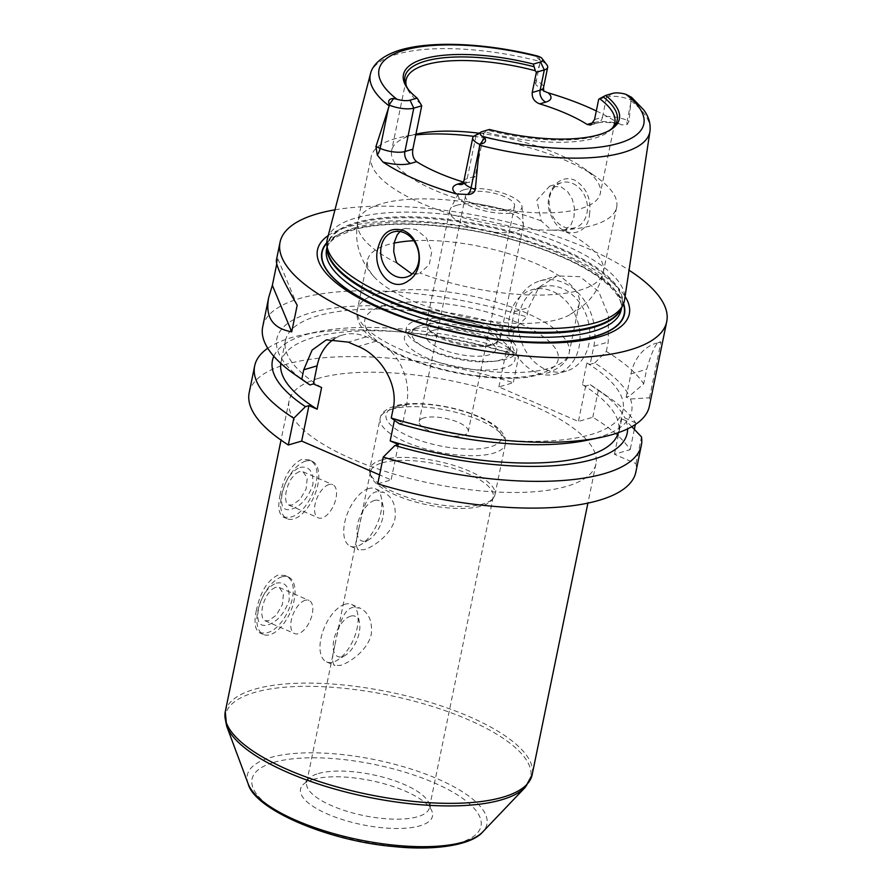 <?xml version="1.0" encoding="UTF-8"?>
<svg xmlns="http://www.w3.org/2000/svg" width="892" height="892" viewBox="0 0 892 892"><rect width="100%" height="100%" fill="white"/><g stroke="black" fill="none" stroke-linecap="round" stroke-linejoin="round"><path stroke-width="0.67" stroke-dasharray="4.46 3.34" d="M256.35 610.44C253.819 622.672 254.989 630.165 259.862 632.941L266.039 632.974C286.198 629.752 304.551 581.941 284.827 575.463L277.914 575.117C267.377 580.413 260.185 592.199 256.35 610.44M281.883 576.845A31.332 15.744 113.5 0 0 259.338 605.278A31.332 15.744 113.5 0 0 263.475 634.502A31.332 15.744 113.5 0 0 290.391 612.035A31.332 15.744 113.5 0 0 288.428 577.035A31.332 15.744 113.5 0 0 281.883 576.845M276.264 583.134C285.485 581.472 289.788 587.192 289.164 600.316C284.347 613.685 277.189 621.891 267.678 624.957C259.505 627.076 256.405 621.869 258.39 609.325C261.847 595.377 267.801 586.646 276.264 583.134M275.405 587.337L271.257 589.835L267.41 594.585L264.322 600.784L262.337 607.474L261.702 613.573L262.56 618.201L264.891 620.687L268.548 620.743L276.319 615.134L282.374 604.62L283.466 593.76L279.308 587.505L275.405 587.337M305.22 600.294A18.085 9.087 113.5 0 0 292.197 616.707A18.085 9.087 113.5 0 0 294.583 633.576A18.085 9.087 113.5 0 0 310.126 620.609A18.085 9.087 113.5 0 0 308.989 600.405A18.085 9.087 113.5 0 0 305.22 600.294M335.035 644.615C338.113 628.994 342.372 610.072 352.452 607.485L359.922 608.088C368.708 612.481 372.499 621.111 371.306 634C368.229 649.61 350.143 662.544 340.577 665.343L334.968 665.555C331.835 663.615 331.857 656.635 335.035 644.615M344.992 604.252A31.332 15.744 113.5 0 0 322.447 632.684A31.332 15.744 113.5 0 0 326.572 661.909A31.332 15.744 113.5 0 0 337.288 660.203A31.332 15.744 113.5 0 0 357.603 613.428A31.332 15.744 113.5 0 0 351.537 604.442A31.332 15.744 113.5 0 0 344.992 604.252M350.668 616.16A21.932 11.016 113.5 0 0 333.43 642.363A21.932 11.016 113.5 0 0 345.271 655.33A21.932 11.016 113.5 0 0 359.498 622.594A21.932 11.016 113.5 0 0 350.668 616.16M280.099 494.726C277.568 506.957 278.75 514.45 283.623 517.226L289.788 517.26C309.959 514.037 328.312 466.226 308.576 459.748L301.663 459.402C291.127 464.699 283.935 476.484 280.099 494.726M305.644 461.131A31.332 15.744 113.5 0 0 283.087 489.563A31.332 15.744 113.5 0 0 287.224 518.787A31.332 15.744 113.5 0 0 314.14 496.32A31.332 15.744 113.5 0 0 312.178 461.32A31.332 15.744 113.5 0 0 305.644 461.131M300.024 467.419C309.245 465.758 313.538 471.478 312.914 484.601C308.108 497.97 300.938 506.177 291.439 509.243C283.255 511.361 280.155 506.154 282.14 493.611C285.596 479.662 291.561 470.931 300.024 467.419M299.154 471.623L295.007 474.12L291.16 478.87L288.071 485.07L286.087 491.76L285.451 497.859L286.31 502.486L288.64 504.972L292.297 505.028L300.069 499.42L306.134 488.905L307.227 478.045L303.057 471.79L299.154 471.623M328.97 484.579A18.085 9.087 113.5 0 0 315.946 500.992A18.085 9.087 113.5 0 0 318.332 517.862A18.085 9.087 113.5 0 0 333.876 504.894A18.085 9.087 113.5 0 0 332.749 484.69A18.085 9.087 113.5 0 0 328.97 484.579M358.785 528.9C361.873 513.279 366.133 494.358 376.201 491.771L383.683 492.373C392.458 496.766 396.249 505.396 395.056 518.274C391.978 533.895 373.893 546.829 364.326 549.628L358.718 549.84C355.585 547.9 355.607 540.92 358.785 528.9M368.753 488.537A31.332 15.744 113.5 0 0 346.196 516.97A31.332 15.744 113.5 0 0 350.333 546.194A31.332 15.744 113.5 0 0 361.048 544.488A31.332 15.744 113.5 0 0 381.352 497.714A31.332 15.744 113.5 0 0 375.287 488.727A31.332 15.744 113.5 0 0 368.753 488.537M374.417 500.445A21.932 11.016 113.5 0 0 357.179 526.648A21.932 11.016 113.5 0 0 369.032 539.615A21.932 11.016 113.5 0 0 383.248 506.879A21.932 11.016 113.5 0 0 374.417 500.445M423.834 417.935A25.065 8.363 11.6 0 0 419.162 421.526A25.065 8.363 11.6 0 0 442.031 434.761A25.065 8.363 11.6 0 0 468.255 431.605A25.065 8.363 11.6 0 0 452.132 420.087A25.065 8.363 11.6 0 0 423.834 417.935M313.092 779.441A67.357 22.49 -168.4 0 1 382.646 783.366A67.357 22.49 -168.4 0 1 432.018 811.397A67.357 22.49 -168.4 0 1 361.985 824.665A67.357 22.49 -168.4 0 1 302.845 784.882A67.357 22.49 -168.4 0 1 313.092 779.441M318.366 773.542A62.663 20.917 -168.4 0 1 383.069 777.188A62.663 20.917 -168.4 0 1 428.996 803.268A62.663 20.917 -168.4 0 1 429.431 807.717A62.663 20.917 -168.4 0 1 363.847 815.611A62.663 20.917 -168.4 0 1 306.681 782.518A62.663 20.917 -168.4 0 1 308.833 778.604A62.663 20.917 -168.4 0 1 318.366 773.542M382.144 462.837A62.663 20.917 -168.4 0 1 452.902 468.233A62.663 20.917 -168.4 0 1 493.209 497.022A62.663 20.917 -168.4 0 1 491.67 500.234A62.663 20.917 -168.4 0 1 427.625 504.905A62.663 20.917 -168.4 0 1 370.604 475.38A62.663 20.917 -168.4 0 1 370.459 471.823A62.663 20.917 -168.4 0 1 382.144 462.837M381.653 459.926A63.912 21.33 -168.4 0 1 453.827 465.423A63.912 21.33 -168.4 0 1 494.948 494.792A63.912 21.33 -168.4 0 1 493.376 498.07A63.912 21.33 -168.4 0 1 428.048 502.843A63.912 21.33 -168.4 0 1 369.89 472.715A63.912 21.33 -168.4 0 1 369.734 469.092A63.912 21.33 -168.4 0 1 381.653 459.926M318.288 378.398A156.646 52.293 11.6 0 0 289.075 400.854A156.646 52.293 11.6 0 0 432.007 483.575A156.646 52.293 11.6 0 0 595.967 463.851A156.646 52.293 11.6 0 0 495.183 391.878A156.646 52.293 11.6 0 0 318.288 378.398M249.18 392.658A197.377 65.885 -168.4 0 1 513.279 382.724L498.884 386.938L578.395 421.47L592.79 417.255A197.377 65.885 -168.4 0 1 630.176 449.668L614.443 454.273L635.996 463.628A197.377 65.885 -168.4 0 1 635.862 472.035M377.751 483.832L391.12 479.918L379.579 474.901M589.478 214.771C591.552 199.25 586.691 187.733 574.916 180.24C556.63 172.167 541.054 197.756 551.758 216.957C561.871 239.614 587.772 236.859 589.478 214.771M572.753 183.496A23.493 18.743 73.7 0 1 587.427 206.665A23.493 18.743 73.7 0 1 574.905 227.739A23.493 18.743 73.7 0 1 550.319 210.456A23.493 18.743 73.7 0 1 561.704 182.637A23.493 18.743 73.7 0 1 572.753 183.496M564.045 230.85L551.356 230.036L541.221 220.937L536.884 200.131L549.639 186.183L561.09 186.907L567.702 191.724L572.318 199.172L574.459 208.092L573.98 217.079L571.047 224.717L564.045 230.85A125.315 41.835 -168.4 0 1 603.327 272.194A125.315 41.835 -168.4 0 1 419.92 273.052L429.286 264.734L431.773 251.433L426.488 238.097L415.995 229.389L405.336 228.43L399.939 231.53M413.743 240.695A108.088 36.081 -168.4 0 1 526.235 259.65A108.088 36.081 -168.4 0 1 579.276 303.659A108.088 36.081 -168.4 0 1 567.145 316.158A108.088 36.081 -168.4 0 1 421.091 304.395A108.088 36.081 -168.4 0 1 373.737 276.464A108.088 36.081 -168.4 0 1 367.526 260.185A108.088 36.081 -168.4 0 1 387.685 244.698A108.088 36.081 -168.4 0 1 394.097 243.103M412.037 274.067L419.92 273.052M473.719 136.342A125.315 41.835 -168.4 0 1 596.012 176.806A125.315 41.835 -168.4 0 1 616.662 207.234A125.315 41.835 -168.4 0 1 485.493 223.011A125.315 41.835 -168.4 0 1 371.15 156.836A125.315 41.835 -168.4 0 1 394.52 138.873A125.315 41.835 -168.4 0 1 402.102 137A125.315 41.835 -168.4 0 1 415.761 134.937M474.321 135.93A18.041 6.021 -168.4 0 1 476.116 135.205L484.055 132.875L489.429 129.474M482.271 131.57L476.116 135.205L467.207 178.59L475.146 176.27L484.055 132.875M479.082 133.209A106.516 35.557 -168.4 0 1 582.755 167.562A106.516 35.557 -168.4 0 1 600.305 193.43A106.516 35.557 -168.4 0 1 488.805 206.844A106.516 35.557 -168.4 0 1 391.621 150.592A106.516 35.557 -168.4 0 1 411.48 135.328A106.516 35.557 -168.4 0 1 415.917 134.179M612.191 128.27A106.516 35.557 -168.4 0 1 611.132 129.496A106.516 35.557 -168.4 0 1 485.582 132.061M475.146 176.27L469.426 182.314L463.45 182.436M421.28 104.141A106.516 35.557 -168.4 0 1 406.852 87.561A106.516 35.557 -168.4 0 1 406.362 86.011M608.701 130.834A108.322 36.159 -168.4 0 1 607.708 131.425A108.322 36.159 -168.4 0 1 488.292 130.355M540.34 60.455L538.132 56.174C535.39 55.839 536.125 57.266 540.34 60.455L540.82 60.812L534.442 80.102L536.293 80.904A18.041 6.021 -168.4 0 1 541.7 84.104A18.041 6.021 -168.4 0 1 543.518 87.594M598.688 99.313L606.627 96.983A18.041 6.021 -168.4 0 1 631.012 99.982L631.536 97.284M630.845 102.77L627.232 120.398L629.083 121.201L631.012 99.982M327.353 238.967A151.729 50.643 -168.4 0 1 355.451 218.094A151.729 50.643 -168.4 0 1 525.544 230.772A151.729 50.643 -168.4 0 1 624.556 299.98M543.83 91.051L536.137 85.086L534.442 80.102M596.302 110.942A144.203 48.135 -168.4 0 1 619.115 123.654A27.44 9.165 11.6 0 0 593.425 122.628M629.083 121.201L627.076 124.579L621.836 124.925L619.115 123.654M419.028 100.272A108.322 36.159 -168.4 0 1 409.238 90.683A108.322 36.159 -168.4 0 1 408.558 89.757M540.82 60.812A18.041 6.021 -168.4 0 1 546.963 65.016M276.765 263.876L277.825 258.725L276.397 260.063M277.825 258.725L297.192 305.209M334.489 338.782A50.13 39.984 73.7 0 1 342.784 335.013A50.13 39.984 73.7 0 1 366.367 336.841L376.301 341.157A50.13 39.984 73.7 0 1 406.562 404.7L402.85 422.786L394.643 419.218L394.42 420.277M398.389 444.484L391.12 479.918M399.36 423.8L402.85 422.786M592.79 417.255L598.276 390.518L590.27 384.686L585.676 386.035L582.431 384.63L586.891 362.933L590.125 364.337L594.719 362.988A181.065 60.444 -168.4 0 1 629.295 396.226L626.173 397.141L630.443 398.992L649.51 397.799A197.377 65.885 -168.4 0 1 649.376 406.206M649.51 397.799L660.939 342.127L656.612 343.074A50.13 39.984 73.7 0 1 660.939 342.127C657.326 340.075 652.565 349.14 646.667 369.31L643.689 383.839L629.295 396.226M594.719 362.988L606.304 351.426A197.377 65.885 -168.4 0 1 643.689 383.839M606.304 351.426L608.221 342.037L608.433 315.422L598.666 291.461L579.99 276.698L556.998 275.918L538.913 287.302L528.722 307.517L526.793 316.905L515.219 328.457L510.614 329.806L513.859 331.211L509.399 352.909L506.165 351.504L510.759 350.155L518.765 355.986L513.279 382.724M262.694 326.84A197.377 65.885 -168.4 0 1 299.5 298.541A197.377 65.885 -168.4 0 1 526.793 316.905M334.957 209.832A197.377 65.885 -168.4 0 1 629.038 270.198M630.443 398.992A181.065 60.444 -168.4 0 1 586.88 440.291M586.891 362.933A172.312 57.523 -168.4 0 1 623.04 409.863A172.312 57.523 -168.4 0 1 394.643 419.218M582.431 384.63A172.312 57.523 -168.4 0 1 618.58 431.561A172.312 57.523 -168.4 0 1 618.323 432.653M631.815 426.688L625.983 420.69A181.065 60.444 -168.4 0 1 627.578 428.885M625.983 420.69L621.724 418.839L624.835 417.924L635.662 422.92L635.338 424.536M590.27 384.686A181.065 60.444 -168.4 0 1 597.339 389.358A181.065 60.444 -168.4 0 1 624.835 417.924M635.996 463.628L641.482 436.879M626.173 397.141L630.945 373.915A50.13 39.984 73.7 0 1 656.612 343.074M614.443 454.273L621.724 418.839M634.346 429.342L630.176 449.668M598.276 390.518A197.377 65.885 -168.4 0 1 608.835 397.364A197.377 65.885 -168.4 0 1 635.662 422.92M267.756 348.237A197.377 65.885 -168.4 0 1 303.436 334.678A197.377 65.885 -168.4 0 1 518.765 355.986M273.799 356.265A181.065 60.444 -168.4 0 1 317.162 331.846A181.065 60.444 -168.4 0 1 510.759 350.155M280.813 363.378A172.312 57.523 -168.4 0 1 281.002 362.263A172.312 57.523 -168.4 0 1 509.399 352.909M306.703 382.779A181.065 60.444 -168.4 0 1 314.285 311.843A181.065 60.444 -168.4 0 1 515.219 328.457M535.981 372.354A43.864 34.978 73.7 0 1 508.585 329.103A43.864 34.978 73.7 0 1 531.966 289.766A43.864 34.978 73.7 0 1 577.86 322.034A43.864 34.978 73.7 0 1 556.608 373.949A43.864 34.978 73.7 0 1 535.981 372.354M545.77 369.489A43.864 34.978 -106.3 0 0 566.409 371.083A43.864 34.978 -106.3 0 0 587.661 319.158A43.864 34.978 -106.3 0 0 541.756 286.901A43.864 34.978 -106.3 0 0 518.375 326.238A43.864 34.978 -106.3 0 0 545.77 369.489M498.884 386.938L506.165 351.504M510.614 329.806L514.327 311.732A50.13 39.984 73.7 0 1 539.995 280.88A50.13 39.984 73.7 0 1 581.238 296.356A50.13 39.984 73.7 0 1 593.838 346.252L590.125 364.337M585.676 386.035L578.395 421.47M321.611 387.507A172.312 57.523 -168.4 0 1 285.462 340.566A172.312 57.523 -168.4 0 1 513.859 331.211M326.807 242.724A154.472 51.569 -168.4 0 1 350.656 229.88A154.472 51.569 -168.4 0 1 510.815 239.045A154.472 51.569 -168.4 0 1 623.575 303.637M328.245 235.533A159.155 53.13 -168.4 0 1 347.178 227.103A159.155 53.13 -168.4 0 1 503.523 234.295A159.155 53.13 -168.4 0 1 625.091 296.456M470.151 192.293A25.065 8.363 -168.4 0 1 498.45 194.445A25.065 8.363 -168.4 0 1 514.572 205.963A25.065 8.363 -168.4 0 1 488.348 209.118A25.065 8.363 -168.4 0 1 465.479 195.883A25.065 8.363 -168.4 0 1 470.151 192.293M464.197 189.706A32.569 10.871 -168.4 0 1 499.542 192.081A32.569 10.871 -168.4 0 1 521.998 206.431A32.569 10.871 -168.4 0 1 487.835 211.571A32.569 10.871 -168.4 0 1 458.466 193.397A32.569 10.871 -168.4 0 1 464.197 189.706M456.648 205.327A37.598 12.555 -168.4 0 1 497.446 208.07A37.598 12.555 -168.4 0 1 523.359 224.639A37.598 12.555 -168.4 0 1 523.292 225.832A37.598 12.555 -168.4 0 1 483.943 230.571A37.598 12.555 -168.4 0 1 449.635 210.724A37.598 12.555 -168.4 0 1 450.036 209.587A37.598 12.555 -168.4 0 1 456.648 205.327M433.49 318.154A37.598 12.555 -168.4 0 1 475.938 321.388A37.598 12.555 -168.4 0 1 500.133 338.659A37.598 12.555 -168.4 0 1 496.476 342.729A37.598 12.555 -168.4 0 1 460.785 343.398A37.598 12.555 -168.4 0 1 428.238 328.724A37.598 12.555 -168.4 0 1 426.476 323.54A37.598 12.555 -168.4 0 1 433.49 318.154M434.839 320.808A35.401 11.819 -168.4 0 1 474.812 323.863A35.401 11.819 -168.4 0 1 497.591 340.12A35.401 11.819 -168.4 0 1 494.146 343.955A35.401 11.819 -168.4 0 1 460.54 344.58A35.401 11.819 -168.4 0 1 429.888 330.765A35.401 11.819 -168.4 0 1 428.238 325.881A35.401 11.819 -168.4 0 1 434.839 320.808M432.854 330.475A35.401 11.819 -168.4 0 1 472.827 333.519A35.401 11.819 -168.4 0 1 495.606 349.787A35.401 11.819 -168.4 0 1 458.555 354.247A35.401 11.819 -168.4 0 1 426.253 335.548A35.401 11.819 -168.4 0 1 432.854 330.475M421.18 325.402A50.13 16.736 -168.4 0 1 469.181 327.364A50.13 16.736 -168.4 0 1 508.039 346.297A50.13 16.736 -168.4 0 1 457.563 359.063A50.13 16.736 -168.4 0 1 416.196 327.442A50.13 16.736 -168.4 0 1 421.18 325.402M415.014 329.037A56.397 18.821 -168.4 0 1 469.025 331.244A56.397 18.821 -168.4 0 1 512.744 352.53A56.397 18.821 -168.4 0 1 514.985 359.799A56.397 18.821 -168.4 0 1 455.957 366.902A56.397 18.821 -168.4 0 1 404.5 337.12A56.397 18.821 -168.4 0 1 409.417 331.322A56.397 18.821 -168.4 0 1 415.014 329.037M416.798 320.351A56.397 18.821 -168.4 0 1 480.487 325.212A56.397 18.821 -168.4 0 1 516.758 351.113A56.397 18.821 -168.4 0 1 457.741 358.216A56.397 18.821 -168.4 0 1 406.284 328.434A56.397 18.821 -168.4 0 1 416.798 320.351M396.996 406.284A58.894 19.657 11.6 0 0 437.537 445.353A58.894 19.657 11.6 0 0 496.588 428.06A58.894 19.657 11.6 0 0 396.996 406.284M392.067 409.183A63.912 21.33 11.6 0 0 380.148 418.337A63.912 21.33 11.6 0 0 438.463 452.088A63.912 21.33 11.6 0 0 505.363 444.049A63.912 21.33 11.6 0 0 464.241 414.68A63.912 21.33 11.6 0 0 392.067 409.183M273.844 762.392A116.852 39.003 -168.4 0 1 471.433 805.61A116.852 39.003 -168.4 0 1 354.258 839.918A116.852 39.003 -168.4 0 1 273.844 762.392M225.263 711.738A156.646 52.293 -168.4 0 1 254.476 689.282A156.646 52.293 -168.4 0 1 431.371 702.751A156.646 52.293 -168.4 0 1 532.156 774.724M226.579 725.876A155.81 52.015 -168.4 0 1 254.555 692.46A155.81 52.015 -168.4 0 1 444.985 710.623A155.81 52.015 -168.4 0 1 525.377 787.201M248.177 783.856A122.282 40.82 -168.4 0 1 270.131 757.631A122.282 40.82 -168.4 0 1 419.586 771.881A122.282 40.82 -168.4 0 1 482.672 831.991M397.085 263.14A125.315 41.835 -168.4 0 1 357.815 221.796A125.315 41.835 -168.4 0 1 381.185 203.833A125.315 41.835 -168.4 0 1 541.221 220.937M463.84 181.176A18.041 6.021 -168.4 0 1 467.207 178.59A9.399 7.493 73.7 0 1 462.402 184.376A9.399 7.493 73.7 0 1 461.889 184.499M370.47 73.858A142.687 47.633 -168.4 0 1 396.895 54.234A142.687 47.633 -168.4 0 1 540.474 61.548M629.072 95.667L631.28 99.949M612.782 93.359L606.627 96.983L602.468 117.242A18.041 6.021 -168.4 0 1 619.483 117.878A18.041 6.021 -168.4 0 1 627.232 120.398A9.399 4.728 113.5 0 0 627.076 124.579M594.529 119.561L602.468 117.242A9.399 7.493 73.7 0 1 597.662 123.018A9.399 7.493 73.7 0 1 593.358 122.728M631.023 100.874A142.687 47.633 -168.4 0 1 649.967 131.236M539.905 63.276L536.293 80.904A9.399 4.728 -66.5 0 0 536.137 85.086M366.367 336.841L348.293 342.127M376.301 341.157L358.227 346.442M406.562 404.7L393.182 408.614M630.945 373.915L646.667 369.31M514.327 311.732L528.722 307.517M593.838 346.252L608.221 342.037M326.795 243.17A154.138 51.457 -168.4 0 1 350.924 229.991A154.138 51.457 -168.4 0 1 511.339 239.301A154.138 51.457 -168.4 0 1 623.408 304.06M383.259 305.789A98.689 32.937 -168.4 0 1 550.13 342.283A98.689 32.937 -168.4 0 1 451.174 371.262A98.689 32.937 -168.4 0 1 383.259 305.789M377.584 293.869A108.088 36.081 -168.4 0 1 499.643 303.168A108.088 36.081 -168.4 0 1 569.185 352.831A108.088 36.081 -168.4 0 1 456.046 366.445A108.088 36.081 -168.4 0 1 357.424 309.368A108.088 36.081 -168.4 0 1 377.584 293.869M327.096 247.865A150.38 50.197 -168.4 0 1 327.42 245.211L327.186 249.091A150.503 50.242 -168.4 0 1 355.551 222.71A150.503 50.242 -168.4 0 1 532.056 237.74A150.503 50.242 -168.4 0 1 620.721 309.346L622.036 305.688A150.38 50.197 -168.4 0 1 621.289 308.253M327.029 247.095L327.42 245.211A150.38 50.197 -168.4 0 1 355.473 223.658A150.38 50.197 -168.4 0 1 525.288 236.592A150.38 50.197 -168.4 0 1 622.036 305.688L621.646 307.573M354.615 227.817A150.38 50.197 -168.4 0 1 524.429 240.751A150.38 50.197 -168.4 0 1 621.178 309.847C621.891 306.837 623.831 295.508 598.064 276.776C579.176 263.597 553.508 252.113 521.073 242.301C461.008 223.992 388.711 218.953 352.686 230.125L337.923 236.202C331.155 240.294 327.375 244.687 326.561 249.37A150.38 50.197 -168.4 0 1 354.615 227.817M259.862 632.941L263.475 634.502M284.827 575.463L288.428 577.035M264.891 620.687L294.583 633.576M279.308 587.505L308.989 600.405M326.572 661.909L334.968 665.555M351.537 604.442L359.922 608.088M359.498 622.594L357.603 613.428M345.271 655.33L337.288 660.203M283.623 517.226L287.224 518.787M308.576 459.748L312.178 461.32M288.64 504.972L318.332 517.862M303.057 471.79L332.749 484.69M350.333 546.194L358.718 549.84M375.287 488.727L383.683 492.373M383.248 506.879L381.352 497.714M369.032 539.615L361.048 544.488M494.948 494.792L505.363 444.049C506.556 438.931 503.991 433.501 497.669 427.759C492.73 423.522 486.073 419.653 477.722 416.129C448.899 404.031 411.101 400.564 394.643 406.094C385.678 409.093 380.851 413.174 380.148 418.337L369.734 469.092M308.833 778.604L302.845 784.882M428.996 803.268L432.018 811.397M370.459 471.823L306.681 782.518M493.209 497.022L429.431 807.717M491.67 500.234L493.376 498.07M370.604 475.38L369.89 472.715M289.075 400.854L281.013 440.113M595.967 463.851L587.906 503.11M562.841 231.273L574.905 227.739M549.639 186.172L561.704 182.637M616.662 207.234L603.327 272.194C600.896 283.366 595.856 293 588.218 301.095L579.833 308.576L567.145 316.158M373.737 276.464C367.939 270.075 363.423 262.594 360.212 254.019C356.465 243.65 355.663 232.912 357.815 221.796L371.15 156.836M405.336 228.43L393.272 231.953M418.538 273.521L406.473 277.055M406.105 79.99L391.621 150.592M614.8 122.828L600.305 193.43M611.132 129.496L613.428 127.077M607.708 131.425L609.749 130.265M462.402 184.376L469.426 182.314M409.238 90.683L407.822 88.81M406.852 87.561L405.693 84.428M590.627 125.081L597.662 123.018C601.988 121.791 609.024 122.159 618.747 124.133L621.836 124.925M543.763 91.24L542.146 90.07M342.784 335.013L326.349 339.83M623.04 409.863L618.58 431.561M597.339 389.358L608.835 397.364M317.162 331.846L303.436 334.678M541.756 286.901L531.966 289.766M566.409 371.083L556.608 373.949M539.995 280.88L556.998 275.907M285.462 340.566L281.002 362.263M465.479 195.883L419.162 421.526M514.572 205.963L468.255 431.605M458.466 193.397L450.036 209.587M521.998 206.431L523.359 224.639M449.635 210.724L426.476 323.54M523.292 225.832L500.133 338.659M494.146 343.955L496.476 342.729M429.888 330.765L428.238 328.724M428.238 325.881L426.253 335.548M497.591 340.12L495.606 349.787M416.196 327.442L409.417 331.322M508.039 346.297L512.744 352.53M406.284 328.434L404.5 337.12M516.758 351.113L514.985 359.799M579.276 303.659L569.185 352.831C568.092 360.859 561.113 367.515 548.245 372.789L527.094 377.394C505.942 379.591 482.003 378.018 455.266 372.678C428.762 367.181 406.161 359.32 387.451 349.095L368.842 335.994C359.13 326.204 355.317 317.329 357.424 309.368L367.526 260.185M417.935 133.733L402.102 137M582.755 167.562L596.012 176.806"/><path stroke-width="1.34" d="M379.579 474.901L301.674 441.072L288.306 444.985A197.377 65.885 -168.4 0 1 249.18 392.658L254.666 365.921A197.377 65.885 -168.4 0 1 267.756 348.237M631.815 426.688L641.482 436.879A197.377 65.885 -168.4 0 1 641.348 445.298L635.862 472.035A197.377 65.885 -168.4 0 1 377.751 483.832L383.237 457.083L394.911 445.498L398.389 444.484L390.183 440.916L394.42 420.277M394.097 243.103A108.088 36.081 -168.4 0 1 413.743 240.695M399.939 231.53L397.13 234.986L394.197 242.624L393.718 251.611L395.858 260.52L397.085 263.14L412.037 274.067M378.253 247.106C382.389 232.377 390.741 226.836 403.318 230.482C421.738 237.874 425.384 270.376 408.659 280.556C391.03 294.472 371.105 268.146 378.253 247.106M404.332 232.812A23.493 18.743 -106.3 0 0 393.272 231.953A23.493 18.743 -106.3 0 0 381.887 259.773A23.493 18.743 -106.3 0 0 406.473 277.055A23.493 18.743 -106.3 0 0 418.995 255.982A23.493 18.743 -106.3 0 0 404.332 232.812M415.761 134.937A125.315 41.835 -168.4 0 1 473.719 136.342M479.617 144.314L479.628 145.206A142.687 47.633 -168.4 0 0 649.967 131.236C650.837 123.787 648.752 116.674 643.723 109.906L631.536 97.284L625.894 94.318A11.774 3.936 11.6 0 0 612.782 93.359L605.623 95.455A110.207 36.784 -168.4 0 1 609.749 130.265A110.207 36.784 -168.4 0 1 489.429 129.474L482.271 131.57A11.774 3.936 11.6 0 0 481.1 132.049A11.774 3.936 11.6 0 0 482.349 136.342L484.546 137.981C486.731 141.036 485.281 143.11 480.186 144.181L479.617 144.314A18.041 6.021 -168.4 0 1 472.749 137.792A18.041 6.021 -168.4 0 1 474.321 135.93L481.1 132.049M479.628 145.206L475.269 189.695L471.076 187.866A18.041 6.021 -168.4 0 1 466.226 185.123A18.041 6.021 -168.4 0 1 463.84 181.176L472.749 137.792M415.917 134.179A106.516 35.557 -168.4 0 1 417.935 133.733A106.516 35.557 -168.4 0 1 479.082 133.209M406.362 86.011A106.516 35.557 -168.4 0 1 406.105 79.99A106.516 35.557 -168.4 0 1 425.975 64.715A106.516 35.557 -168.4 0 1 535.323 70.747L533.371 64.079L540.53 61.983A11.774 3.936 11.6 0 0 542.258 58.772A11.774 3.936 11.6 0 0 540.463 57.211L537.731 56.062C482.605 42.125 423.009 40.173 393.06 52.561C377.617 58.961 371.786 67.524 370.47 73.858L327.353 238.967A151.729 50.643 -168.4 0 0 326.851 244.687A151.729 50.643 -168.4 0 0 465.591 319.96A151.729 50.643 -168.4 0 0 622.761 305.432A151.729 50.643 -168.4 0 0 624.556 299.98L649.967 131.236M542.258 58.772L546.963 65.016A18.041 6.021 -168.4 0 1 547.677 67.335A18.041 6.021 -168.4 0 1 544.31 69.922L540.162 90.181L532.223 92.5L536.371 72.252L535.323 70.747M532.223 92.5C531.833 98.009 534.353 101.799 539.76 103.873L545.826 102.089A27.44 9.165 11.6 0 0 548.179 92.846L543.83 91.051M593.358 122.728A9.399 7.493 73.7 0 1 593.236 122.683L587.17 124.456A106.516 35.557 11.6 0 0 539.76 103.873M587.17 124.456L590.627 125.081L594.529 119.561L598.688 99.313L599.625 98.677A106.516 35.557 -168.4 0 1 614.8 122.828A106.516 35.557 -168.4 0 1 612.191 128.27M461.889 184.499A9.399 7.493 73.7 0 1 457.975 184.031A27.44 9.165 11.6 0 0 456.47 193.977A145.463 48.558 -168.4 0 1 382.947 162.043A27.44 9.165 11.6 0 0 410.565 163.448L416.642 161.675A106.516 35.557 11.6 0 0 463.572 182.113M416.642 161.675C413.308 158.988 412.037 154.84 412.84 149.209L404.901 151.529A18.041 6.021 -168.4 0 1 386.738 150.603A18.041 6.021 -168.4 0 1 380.137 148.373A9.399 4.728 -66.5 0 1 377.271 154.996L382.947 162.043M421.738 105.814L413.799 108.133A18.041 6.021 -168.4 0 1 389.425 105.144L389.247 104.687C387.697 100.729 389.157 98.666 393.606 98.488L396.918 99.235A11.774 3.936 11.6 0 0 410.019 100.194L417.188 98.098L421.738 105.814L412.84 149.209M605.623 95.455L599.625 98.677M603.07 96.749A108.322 36.159 -168.4 0 1 613.428 127.077A108.322 36.159 -168.4 0 1 608.701 130.834M388.511 107.609L380.137 148.373L375.945 146.556L389.425 105.144M456.47 193.977L468.211 194.489C471.801 194.322 474.154 192.728 475.269 189.695M375.945 146.556L377.271 154.996M548.179 92.846A144.203 48.135 -168.4 0 1 596.302 110.942M417.188 98.098A110.207 36.784 -168.4 0 1 407.822 88.81A110.207 36.784 -168.4 0 1 533.371 64.079M408.558 89.757A108.322 36.159 -168.4 0 1 405.693 84.428A108.322 36.159 -168.4 0 1 533.806 66.666M540.53 61.983L544.31 69.922L536.371 72.252M629.038 270.198A197.377 65.885 -168.4 0 1 666.737 321.611A197.377 65.885 -168.4 0 1 460.149 346.464A197.377 65.885 -168.4 0 1 280.055 242.234L276.397 260.063C275.65 264.902 282.586 279.954 297.192 305.209L291.729 331.824C272.629 328.457 264.969 316.95 268.748 297.304L272.361 285.34L276.765 263.876M291.729 331.824L272.361 285.34M288.306 444.985L293.791 418.248L305.465 406.652L308.944 405.637L317.151 409.194L321.611 387.507L313.404 383.939L317.117 365.854A50.13 39.984 73.7 0 1 334.489 338.782M313.404 383.939L309.914 384.954L301.808 379.156L303.737 369.779L312.1 350.088L326.361 339.841L348.293 342.127A197.377 65.885 11.6 0 0 358.227 346.442C380.025 355.061 398.824 383.928 393.182 408.614L391.253 418.002L399.36 423.8A181.065 60.444 -168.4 0 0 586.88 440.291L600.606 437.459A197.377 65.885 -168.4 0 1 391.253 418.002M301.674 441.072L308.944 405.637M666.737 321.611L649.376 406.206A197.377 65.885 -168.4 0 1 600.606 437.459M280.055 242.234A197.377 65.885 -168.4 0 1 316.872 213.946A197.377 65.885 -168.4 0 1 334.957 209.832M301.808 379.156A197.377 65.885 -168.4 0 1 295.207 374.763A197.377 65.885 -168.4 0 1 262.694 326.84L268.748 297.304M618.323 432.653A172.312 57.523 -168.4 0 1 390.183 440.916M627.578 428.885A181.065 60.444 -168.4 0 1 394.911 445.498M641.348 445.298A197.377 65.885 -168.4 0 1 383.237 457.083M635.338 424.536L634.346 429.342M293.791 418.248A197.377 65.885 -168.4 0 1 254.666 365.921M305.465 406.652A181.065 60.444 -168.4 0 1 273.799 356.265M317.151 409.194A172.312 57.523 -168.4 0 1 280.813 363.378M309.914 384.954A181.065 60.444 -168.4 0 1 306.703 382.779L295.207 374.763M623.575 303.637A154.472 51.569 -168.4 0 1 462.792 333.586A154.472 51.569 -168.4 0 1 326.807 242.724M625.091 296.456A159.155 53.13 -168.4 0 1 462.714 333.965A159.155 53.13 -168.4 0 1 328.245 235.533M587.906 503.11L532.156 774.724A156.646 52.293 -168.4 0 1 368.195 794.449A156.646 52.293 -168.4 0 1 225.263 711.738L281.013 440.113M482.672 831.991C472.158 844.612 436.456 851.102 393.617 846.553C327.052 840.822 254.398 809.111 248.177 783.856A122.282 40.82 -168.4 0 0 358.896 839.729A122.282 40.82 -168.4 0 0 482.672 831.991L525.377 787.201A155.81 52.015 -168.4 0 1 367.649 797.069A155.81 52.015 -168.4 0 1 226.579 725.876L225.263 711.738M484.546 137.981L480.186 144.181M479.439 147.102L471.076 187.866A9.399 4.728 113.5 0 1 468.211 194.489M393.606 98.488L389.247 104.687M410.019 100.194L413.799 108.133L404.901 151.529A9.399 7.493 -106.3 0 0 410.565 163.448M396.918 99.235A135.171 45.124 -168.4 0 1 404.199 50.22A135.171 45.124 -168.4 0 1 540.463 57.211M389.068 105.88A142.687 47.633 -168.4 0 1 370.47 73.858M625.894 94.318A135.171 45.124 -168.4 0 1 618.602 143.333A135.171 45.124 -168.4 0 1 482.349 136.342M463.45 182.436L457.975 184.031M547.677 67.335L543.518 87.594A18.041 6.021 -168.4 0 1 540.162 90.181A9.399 7.493 -106.3 0 0 545.826 102.089M317.117 365.854L303.737 369.779M623.408 304.06A154.138 51.457 -168.4 0 1 462.814 333.485A154.138 51.457 -168.4 0 1 326.795 243.17M622.761 305.432L620.721 309.346A150.503 50.242 -168.4 0 1 464.81 323.763A150.503 50.242 -168.4 0 1 327.186 249.091L326.851 244.687M621.289 308.253A150.38 50.197 -168.4 0 1 464.632 324.621A150.38 50.197 -168.4 0 1 327.096 247.865M621.646 307.573L621.178 309.847A150.38 50.197 -168.4 0 1 463.784 328.78A150.38 50.197 -168.4 0 1 326.561 249.37L327.029 247.095M525.377 787.201L532.156 774.724M248.177 783.856L226.579 725.876M462.402 184.376L463.84 181.176M543.518 87.594L543.763 91.24"/></g></svg>
